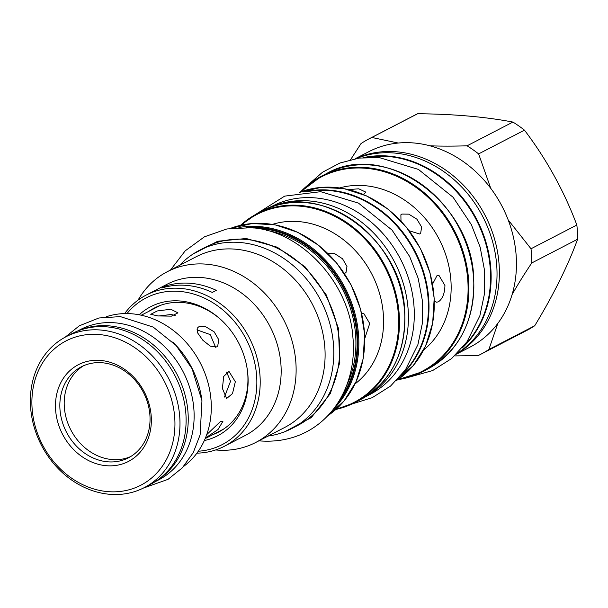 <?xml version="1.0" encoding="UTF-8"?>
<svg xmlns="http://www.w3.org/2000/svg" width="608" height="608" viewBox="0 0 608 608"><rect width="100%" height="100%" fill="white"/><g stroke="black" fill="none" stroke-linecap="round" stroke-linejoin="round"><path stroke-width="0.91" d="M201.468 397.45A84.983 71.835 -117.4 0 0 172.748 342M183.669 466.374A84.983 71.835 -117.4 0 0 206.241 376.93A84.983 71.835 -117.4 0 0 132.194 313.819A84.983 71.835 -117.4 0 0 106.187 316.768M170.757 309.244L177.946 312.862L171.426 316.145L157.837 315.932L150.754 314.29L157.267 310.962L170.757 309.244M235.334 381.725L232.507 393.581L226.594 398.536L222.406 388.413L223.706 376.428L228.973 371.412L235.334 381.725M206.72 434.629L220.56 421.412L222.992 421.192L218.036 429.491L205.382 438.132M216.661 346.925L217.702 346.134L218.766 339.735L214.122 331.801L205.816 326.815L198.763 326.838L197.775 327.575L197.661 332.948L202.867 340.275L210.33 346.172L216.661 346.925M175.203 315.408L171.03 314.518L158.627 316M224.436 397.07L230.531 381.3L226.586 372.05M215.62 347.29L210.246 334.598L196.924 329.855M77.201 331.223L80.575 329.475A84.732 71.622 -117.4 0 1 115.254 322.84A84.732 71.622 62.6 0 1 190.722 391.104A84.732 71.622 62.6 0 1 158.513 479.963L155.146 481.711M78.614 330.668A84.732 71.622 -117.4 0 1 109.364 325.888A84.732 71.622 62.6 0 1 184.125 391.696A84.732 71.622 62.6 0 1 156.416 480.875M66.097 336.695L72.215 333.526A84.983 71.835 -117.4 0 1 107 326.868A84.983 71.835 62.6 0 1 182.689 395.329A84.983 71.835 62.6 0 1 150.389 484.454L144.263 487.624A84.983 71.835 62.6 0 1 109.486 494.274A84.983 71.835 62.6 0 1 33.797 425.82A84.983 71.835 62.6 0 1 66.097 336.695A84.983 71.835 62.6 0 1 100.875 330.045A84.983 71.835 62.6 0 1 176.563 398.498A84.983 71.835 62.6 0 1 144.263 487.624M99.302 334.552A81.259 68.689 62.6 0 1 174.83 419.33A81.259 68.689 62.6 0 1 107.532 491.598A81.259 68.689 62.6 0 1 32.004 406.813A81.259 68.689 62.6 0 1 99.302 334.552M100.654 360.445A54.462 46.033 62.6 0 1 151.278 417.27A54.462 46.033 62.6 0 1 106.172 465.698A54.462 46.033 62.6 0 1 55.548 408.88A54.462 46.033 62.6 0 1 100.654 360.445M102.349 362.771A51.239 43.312 62.6 0 1 147.987 404.046A51.239 43.312 62.6 0 1 128.508 457.778A51.239 43.312 62.6 0 1 107.54 461.791A51.239 43.312 62.6 0 1 61.902 420.516A51.239 43.312 62.6 0 1 81.381 366.784A51.239 43.312 62.6 0 1 102.349 362.771M130.652 456.578A51.239 43.312 62.6 0 1 111.895 459.534A51.239 43.312 62.6 0 1 66.66 419.642A51.239 43.312 62.6 0 1 83.592 365.727M432.569 284.088L436.962 275.69L438.892 275.295L444.934 285.509C444.676 293.618 442.472 299.052 438.33 301.826L436.536 302.237L434.302 300.793M423.639 350.003A92.674 78.333 62.6 0 0 451.022 282.355A92.674 78.333 -117.4 0 0 339.69 187.918M409.184 230.766L419.649 234.019L420.675 233.244L421.61 227.027L416.928 219.214L408.789 214.153L401.873 214.069L400.885 214.806L400.991 221.054M348.414 189.559L358.796 188.822L365.917 192.166L363.455 194.522M426.246 344.516L427.758 340.83M166.714 286.71A46.527 39.322 62.6 0 1 165.855 285.942A85.105 71.942 62.6 0 1 216.288 290.358L212.283 292.433A85.105 71.942 62.6 0 0 161.85 288.017L165.855 285.942M224.443 446.234L245.396 435.381A85.105 71.942 62.6 0 0 281.048 366.366A85.105 71.942 -117.4 0 0 167.109 284.24L146.156 295.093A85.105 71.942 62.6 0 1 260.087 377.218A85.105 71.942 62.6 0 1 224.443 446.234A85.105 71.942 62.6 0 1 196.916 453.15M124.632 313.584A85.105 71.942 62.6 0 1 146.156 295.093M126.996 313.568A82.627 69.844 62.6 0 1 205.96 298.878A82.627 69.844 62.6 0 1 256.736 377.636A82.627 69.844 62.6 0 1 198.292 451.227M139.194 314.792A72.702 61.454 62.6 0 1 220.339 319.162A72.702 61.454 62.6 0 1 247.578 371.762A72.702 61.454 62.6 0 1 248.011 376.869A72.702 61.454 62.6 0 1 204.334 440.549M138.077 300.109A96.148 81.274 -117.4 0 1 167.276 271.715A96.148 81.274 -117.4 0 1 295.99 364.504A96.148 81.274 62.6 0 1 255.717 442.472A96.148 81.274 62.6 0 1 215.673 449.943M255.717 442.472L284.688 427.462A96.148 81.274 62.6 0 0 324.968 349.494A96.148 81.274 -117.4 0 0 196.255 256.713L167.276 271.715M199.302 250.382L205.185 247.334A100.366 84.839 -117.4 0 1 246.263 239.476A100.366 84.839 62.6 0 1 335.654 320.325A100.366 84.839 62.6 0 1 297.51 425.577L291.62 428.625A100.366 84.839 62.6 0 0 329.764 323.372A100.366 84.839 62.6 0 0 240.38 242.524A100.366 84.839 -117.4 0 0 199.302 250.382A100.366 84.839 -117.4 0 0 179.626 265.316M291.62 428.625A100.366 84.839 62.6 0 1 268.067 436.073M361.707 313.66L363.66 313.257L369.71 323.479L364.777 338.504M355.049 383.891A90.812 76.76 62.6 0 0 383.458 316.358A90.812 76.76 -117.4 0 0 272.437 224.382M344.432 273.539L345.99 272.536L346.978 266.479L342.555 258.803L334.658 253.627L327.621 253.171M220.195 431.209A69.852 59.037 62.6 0 1 216.258 432.866M149.104 311.167A69.852 59.037 62.6 0 1 154.341 308.036A69.852 59.037 62.6 0 1 182.932 302.564A69.852 59.037 62.6 0 1 220.803 319.588M247.502 371.138A69.852 59.037 62.6 0 1 247.851 375.44A69.852 59.037 62.6 0 1 218.591 432.083A69.852 59.037 62.6 0 1 213.013 434.553M152.357 309.487A69.852 59.037 62.6 0 1 155.982 307.222M365.879 396.553A106.073 89.665 62.6 0 0 403.773 285.099A106.073 89.665 62.6 0 0 309.67 200.967A106.073 89.665 -117.4 0 0 268.341 208.232M365.514 396.781L369.71 394.607A106.073 89.665 62.6 0 0 410.028 283.366A106.073 89.665 62.6 0 0 315.552 197.919A106.073 89.665 -117.4 0 0 272.141 206.226L267.946 208.4M402.739 373.449A106.073 89.665 62.6 0 0 419.763 262.99A106.073 89.665 62.6 0 0 329.68 190.6A106.073 89.665 -117.4 0 0 308.484 191.452M464.102 345.656A109.797 92.804 62.6 0 0 481.566 231.359A109.797 92.804 62.6 0 0 388.36 156.514A109.797 92.804 -117.4 0 0 366.586 157.373M356.524 158.475A110.048 93.016 62.6 0 1 394.592 153.049A110.048 93.016 62.6 0 1 496.873 267.854A110.048 93.016 62.6 0 1 457.398 353.24M355.665 158.62A110.048 93.016 62.6 0 1 396.94 151.825A110.048 93.016 62.6 0 1 499.221 266.631A110.048 93.016 62.6 0 1 456.783 353.856M478.625 153.9A121.334 102.562 -117.4 0 0 467.073 145.814L512.924 122.071A121.334 102.562 62.6 0 1 524.476 130.15L478.625 153.9L490.755 188.336A110.048 93.016 62.6 0 1 508.166 219.876A110.048 93.016 -117.4 0 1 516.298 257.792A110.048 93.016 62.6 0 1 512.08 294.622A110.048 93.016 62.6 0 1 497.83 323.388A110.048 93.016 62.6 0 1 470.197 347.031L456.517 354.122M490.755 188.336A110.048 93.016 -117.4 0 0 429.924 145.806C440.853 146.232 453.234 146.232 467.073 145.814M371.822 137.469A121.334 102.562 -117.4 0 0 369.14 138.799L414.99 115.056A121.334 102.562 62.6 0 1 417.673 113.726L371.822 137.469L398.255 143.032A110.048 93.016 62.6 0 1 429.924 145.806M398.255 143.032A110.048 93.016 -117.4 0 0 368.98 151.597L355.292 158.688M508.166 219.876L531.004 248.771L576.855 225.021A121.334 102.562 62.6 0 1 577.425 232.142A121.334 102.562 62.6 0 1 577.6 239.225C567.956 265.658 553.668 294.5 534.728 325.744A121.334 102.562 62.6 0 1 526.596 330.539L480.746 354.282A121.334 102.562 62.6 0 1 478.063 355.612L454.632 355.908M531.004 248.771A121.334 102.562 62.6 0 1 531.749 262.968L577.6 239.225M497.83 323.388L488.878 349.494L534.728 325.744M531.749 262.968C524.043 274.489 517.484 285.038 512.08 294.622M524.476 130.15C546.584 159.364 564.042 190.988 576.855 225.021M417.673 113.726C454.07 114.099 485.822 116.88 512.924 122.071M369.14 138.799A121.334 102.562 -117.4 0 0 361.008 143.587L350.596 159.684M488.878 349.494A121.334 102.562 62.6 0 1 480.746 354.282M224.215 428.686A69.479 58.725 62.6 0 1 222.08 429.856L224.208 428.686M158.171 306.47A69.479 58.725 62.6 0 1 160.36 305.406L141.276 315.218M434.104 298.376A106.324 89.87 -117.4 0 0 299.189 192.432L320.933 187.408L343.87 188.594L366.624 195.928L387.805 208.962L406.136 226.906L420.508 248.672L430.054 272.962L434.196 298.285L432.668 323.182L425.554 346.074L413.273 365.568L396.583 380.479A106.324 89.87 -117.4 0 0 434.104 298.376M400.946 375.668A106.324 89.87 -117.4 0 0 428.845 301.104A106.324 89.87 -117.4 0 0 305.634 191.642M266.228 230.326A103.482 87.468 62.6 0 1 355.771 337.44A103.482 87.468 62.6 0 1 346.613 385.533M253.536 227.977A104.561 88.38 62.6 0 1 357.01 337.372A104.561 88.38 62.6 0 1 341.21 397.26M337.554 403.355A105.328 89.034 -117.4 0 0 357.686 337.432A105.328 89.034 -117.4 0 0 246.438 227.438M333.161 409.488A106.073 89.665 -117.4 0 0 358.69 337.303A106.073 89.665 -117.4 0 0 238.898 227.491M327.72 415.773A106.073 89.665 -117.4 0 0 364.542 334.278A106.073 89.665 -117.4 0 0 230.63 228.312L252.29 223.508L275.097 224.854L297.677 232.279L318.676 245.328L336.84 263.218L351.074 284.878L360.529 309.016L364.633 334.18L363.151 358.819L356.166 381.505L344.12 400.877L327.72 415.781M336.551 408.812A105.769 89.406 -117.4 0 0 398.506 316.525A105.769 89.406 -117.4 0 0 339.796 219.085A105.769 89.406 -117.4 0 0 241.406 225.112M335.874 409.427A106.324 89.87 -117.4 0 0 354.791 402.618A106.324 89.87 -117.4 0 0 399.327 316.388A106.324 89.87 -117.4 0 0 256.994 213.796A106.324 89.87 -117.4 0 0 240.51 225.31L256.994 213.796L262.375 211.006A106.324 89.87 -117.4 0 1 404.708 313.606A106.324 89.87 -117.4 0 1 360.172 399.828C390.716 382.333 405.589 353.56 404.799 313.508C403.94 239.142 318.797 177.863 262.375 211.006M398.559 379.134A109.493 92.553 -117.4 0 0 467.94 282.545A109.493 92.553 -117.4 0 0 404.586 180.219A109.493 92.553 -117.4 0 0 301.424 191.596M427.576 369.109L422.666 371.648L397.746 379.696A110.048 93.016 -117.4 0 0 422.666 371.648A110.048 93.016 -117.4 0 0 468.768 282.408A110.048 93.016 -117.4 0 0 321.45 176.214A110.048 93.016 -117.4 0 0 300.519 191.923L321.45 176.214L326.359 173.675A110.048 93.016 -117.4 0 1 473.678 279.862A110.048 93.016 -117.4 0 1 427.576 369.109C459.192 350.998 474.582 321.222 473.769 279.771C472.872 202.798 384.758 139.376 326.359 173.675M462.232 347.951A110.048 93.016 -117.4 0 0 490.983 270.902A110.048 93.016 -117.4 0 0 363.63 157.571M284.802 431.718L311.258 417.597L330.372 393.528L339.804 362.467L338.398 328.221L326.329 294.986L305.072 266.828L277.225 247.205L246.21 238.511L217.725 241.239L192.842 254.167M65.109 337.22L79.291 325.812L98.922 317.984L120.369 316.616L153.208 327.104L176.1 345.488L192.105 368.79L201.955 400.695L200.123 434.849L193.222 452.671L182.324 467.841L168.036 479.355L143.268 488.125M205.185 438.604L222.08 429.856M335.859 409.442L354.791 402.618L360.172 399.828M258.894 440.823L259.844 440.914C320.667 445.444 358.401 393.437 352.891 337.121C349.319 281.686 299.85 230.204 251.089 227.726L226.906 228.95L204.448 236.816L185.212 250.838L170.453 270.074M352.123 403.932L372.157 397.708L390.572 386.05L405.475 369.763L417.909 344.622L422.355 323.38L422.469 301.082L418.175 278.32L409.648 256.485L392.016 230.052L358.469 203.118L320.674 191.687L284.673 196.126L254.38 215.209M407.147 377.712L432.615 370.576L451.645 358.538L467.035 341.719L479.879 315.734L484.477 293.778L484.599 270.727L480.16 247.182L471.337 224.603L453.097 197.266L418.41 169.412L379.354 157.601L359.161 158.072L339.918 163.02L322.468 172.262L307.542 185.394"/></g></svg>
